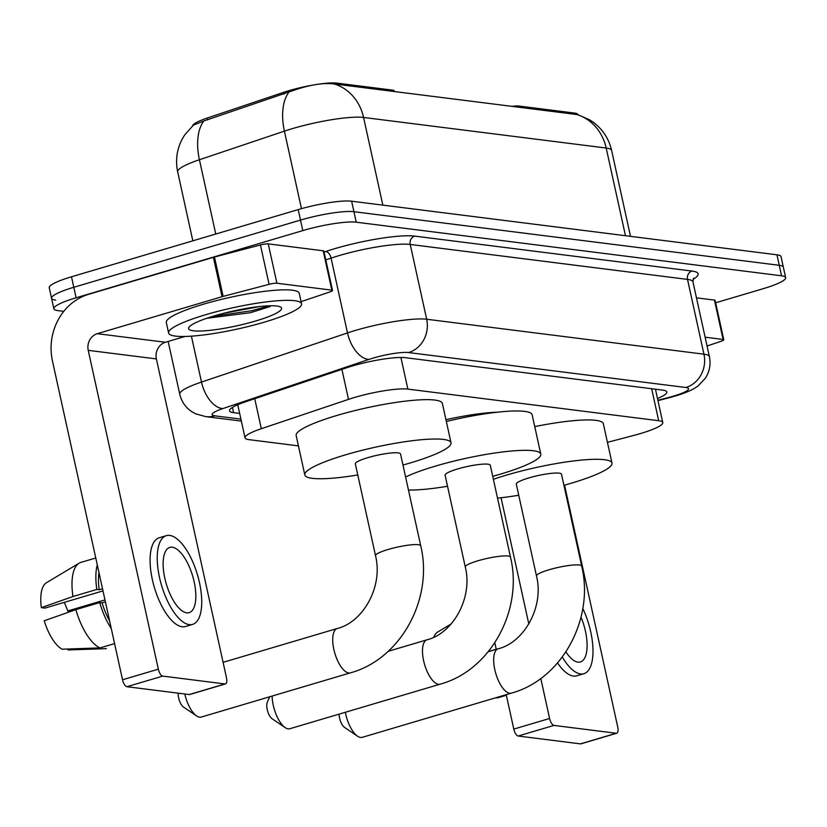 <?xml version="1.0" encoding="UTF-8"?>
<svg xmlns="http://www.w3.org/2000/svg" width="827" height="827" viewBox="0 0 827 827"><rect width="100%" height="100%" fill="white"/><g stroke="black" fill="none" stroke-linecap="round" stroke-linejoin="round"><path stroke-width="1.24" d="M607.432 442.342L634.04 435.353A40.823 6.523 167.6 0 0 640.522 433.544A40.823 6.523 167.6 0 0 662.778 422.556A40.823 6.523 167.6 0 0 658.695 420.716L407.866 389.103A40.823 6.523 167.6 0 0 348.498 399.369L261.322 428.706A40.823 6.523 167.6 0 0 245.019 437.814A40.823 6.523 167.6 0 0 249.103 439.654L298.423 445.877M318.364 84.209A36.75 5.872 -12.4 0 1 336.982 83.124L392.753 90.153A13.604 2.171 167.6 0 1 394.117 90.774L394.293 91.611M192.598 125.859A36.75 5.872 -12.4 0 1 207.277 118.034L283.547 92.366A36.75 5.872 -12.4 0 1 313.071 85.057M445.949 419.692A66.005 10.555 -12.4 0 1 497.513 412.187M518.839 107.303L518.55 106.011L574.32 113.041A36.75 5.872 -12.4 0 1 577.99 114.695L578.001 114.726M518.55 106.011A13.604 2.171 167.6 0 0 511.706 106.404M576.843 114.539A47.635 42.89 -82.8 0 1 606.191 148.033A54.437 8.704 167.6 0 1 611.629 150.493C608.93 138.864 602.831 129.467 593.331 122.282L589.775 119.894L577.784 114.653L334.222 83.961C323.45 82.638 309.98 84.747 293.792 90.308L203.793 120.98L193.394 125.156L184.741 134.873L182.447 138.647C176.844 149.149 175.262 160.231 177.681 171.902L192.836 240.822M63.793 311.355L57.931 310.611A40.823 6.523 -12.4 0 1 53.858 308.771A40.823 6.523 -12.4 0 1 76.105 297.782L302.816 230.588L300.511 220.085A40.823 6.523 -12.4 0 1 353.935 211.702L779.261 265.302A40.823 6.523 -12.4 0 1 783.345 267.142A40.823 6.523 -12.4 0 0 779.261 265.302L353.935 211.702A40.823 6.523 -12.4 0 0 300.511 220.085L73.799 287.289L300.511 220.085L298.206 209.593A40.823 6.523 -12.4 0 1 351.62 201.199L776.956 254.809A40.823 6.523 -12.4 0 1 781.039 256.649L785.65 277.645A40.823 6.523 -12.4 0 1 763.404 288.633L715.644 302.785M55.626 300.118A40.823 6.523 -12.4 0 1 51.553 298.268A40.823 6.523 -12.4 0 1 73.799 287.289A40.823 6.523 -12.4 0 0 51.553 298.268L49.238 287.775A40.823 6.523 -12.4 0 1 71.494 276.787L298.206 209.593M657.486 398.511A40.823 6.523 167.6 0 0 666.831 391.977A40.823 6.523 167.6 0 0 662.747 390.127L405.437 357.698A40.823 6.523 167.6 0 0 346.068 367.963L245.826 401.705A40.823 6.523 167.6 0 0 229.524 410.823A40.823 6.523 167.6 0 0 233.596 412.663L239.665 413.428M302.816 230.588A40.823 6.523 -12.4 0 1 356.241 222.194L781.567 275.805A40.823 6.523 -12.4 0 1 785.65 277.645M705.121 337.199L723.098 339.463L714.445 300.098A6.802 1.085 -12.4 0 1 715.117 300.408L723.78 339.773A6.802 1.085 167.6 0 0 723.098 339.463M696.468 297.834L714.445 300.098M616.735 733.229L580.936 743.835A6.802 2.75 -106.5 0 1 580.451 743.876L616.249 733.26A6.802 2.75 73.5 0 0 616.735 733.229A6.802 2.75 73.5 0 0 617.738 727.067L564.552 485.149M518.178 736.02A6.802 2.75 -106.5 0 1 513.794 729.094L549.593 718.487A6.802 2.75 73.5 0 0 553.976 725.413L518.178 736.02L580.451 743.876M494.815 642.765L496.262 649.36M506.227 694.67L513.794 729.094M553.976 725.413L616.249 733.26M549.593 718.487L540.796 678.46M528.815 623.982L501.059 497.74M707.054 346.006L721.061 341.293A6.802 1.085 167.6 0 0 723.78 339.773M565.906 651.914A34.021 13.77 73.5 0 0 577.959 662.138A34.021 13.77 73.5 0 0 580.42 661.951A34.021 13.77 73.5 0 0 581.019 617.169M496.241 649.236L488.375 651.573M557.543 662.965A46.271 18.721 73.5 0 0 573.4 676.062A46.271 18.721 73.5 0 0 576.739 675.824L583.893 673.695A46.271 18.721 73.5 0 0 582.797 608.465M562.308 657.041A46.271 18.721 73.5 0 0 580.554 673.943A46.271 18.721 73.5 0 0 583.893 673.695M451.066 624.044L437.617 632.086A35.385 14.317 73.5 0 0 433.772 637.224M494.804 698.05L506.351 695.249M497.182 697.967A44.906 18.173 73.5 0 0 497.596 697.854L506.362 695.259M205.716 314.705A68.041 10.875 -12.4 0 1 301.545 303.798A68.041 10.875 -12.4 0 1 264.464 322.117A68.041 10.875 -12.4 0 1 168.625 333.023A68.041 10.875 -12.4 0 1 205.716 314.705M168.625 333.023L166.32 322.53A68.041 10.875 -12.4 0 1 203.401 304.212A68.041 10.875 -12.4 0 1 299.24 293.306L301.545 303.798M206.729 318.302L250.405 312.699L270.305 306.497M255.646 321A47.635 7.619 -12.4 0 1 208.022 330.542A47.635 7.619 -12.4 0 1 188.918 327.296A47.635 7.619 -12.4 0 1 214.524 315.821A47.635 7.619 -12.4 0 1 280.725 307.117A47.635 7.619 -12.4 0 1 255.646 321M212.725 316.359L251.604 310.745L269.509 305.794M223.735 313.278L259.802 306.517M345.335 712.274A23.135 9.366 73.5 0 0 357.574 736.237L344.508 727.378A9.531 3.856 -106.5 0 1 339.142 714.114M357.574 736.237A23.135 9.366 73.5 0 0 360.551 737.467A23.135 9.366 73.5 0 0 362.226 737.343L511.375 693.14A23.135 9.366 -106.5 0 1 509.711 693.264A23.135 9.366 -106.5 0 1 495.28 671.658A23.135 9.366 -106.5 0 1 498.226 648.771L488.23 651.738M536.496 575.985A23.135 3.701 167.6 0 1 549.097 569.751A23.135 3.701 167.6 0 1 579.376 564.996A23.135 3.701 167.6 0 1 581.681 566.04L561.492 474.202A23.135 3.701 167.6 0 0 528.908 477.913A23.135 3.701 167.6 0 0 516.296 484.136L536.496 575.985C544.311 607.07 523.873 642.579 498.226 648.771M493.388 479.319A74.854 11.971 -12.4 0 1 506.579 475.091A74.854 11.971 -12.4 0 1 612.001 463.099A74.854 11.971 -12.4 0 1 571.209 483.237A74.854 11.971 -12.4 0 1 563.931 485.315M534.749 426.618A74.854 11.971 -12.4 0 1 603.348 423.734L612.001 463.099M518.746 495.249A74.854 11.971 -12.4 0 1 497.523 498.123M184.783 694.008A23.135 9.366 73.5 0 0 196.609 715.944L183.542 707.095A9.531 3.856 -106.5 0 1 178.187 693.171M196.609 715.944A23.135 9.366 73.5 0 0 199.586 717.185A23.135 9.366 73.5 0 0 201.261 717.061L350.41 672.847A23.135 9.366 -106.5 0 1 348.736 672.971A23.135 9.366 -106.5 0 1 334.315 651.376A23.135 9.366 -106.5 0 1 337.261 628.489L223.094 662.334M375.52 555.692A23.135 3.701 167.6 0 1 388.132 549.469A23.135 3.701 167.6 0 1 418.4 544.714A23.135 3.701 167.6 0 1 420.716 545.758L400.516 453.909A23.135 3.701 167.6 0 0 367.943 457.62A23.135 3.701 167.6 0 0 355.331 463.844L375.52 555.692C383.335 586.788 362.898 622.297 337.261 628.489M357.771 474.967A74.854 11.971 -12.4 0 1 304.822 474.956A74.854 11.971 -12.4 0 1 345.614 454.809A74.854 11.971 -12.4 0 1 451.025 442.807A74.854 11.971 -12.4 0 1 410.233 462.955A74.854 11.971 -12.4 0 1 402.966 465.032M304.822 474.956L296.169 435.591A74.854 11.971 -12.4 0 1 336.961 415.443A74.854 11.971 -12.4 0 1 442.373 403.442L451.025 442.807M272.135 696.055A23.135 9.366 73.5 0 0 285.181 727.615L272.114 718.756A9.531 3.856 -106.5 0 1 267.628 711.179A9.531 3.856 -106.5 0 1 267.266 702.381L269.612 696.799M285.181 727.615A23.135 9.366 73.5 0 0 288.158 728.856A23.135 9.366 73.5 0 0 289.832 728.732L440.171 684.167A23.135 9.366 -106.5 0 1 438.506 684.291A23.135 9.366 -106.5 0 1 424.086 662.685A23.135 9.366 -106.5 0 1 427.021 639.798L388.173 651.314M465.291 567.012A23.135 3.701 167.6 0 1 477.903 560.778A23.135 3.701 167.6 0 1 508.171 556.023A23.135 3.701 167.6 0 1 510.476 557.067L490.287 465.229A23.135 3.701 167.6 0 0 457.703 468.94A23.135 3.701 167.6 0 0 445.091 475.163L465.291 567.012C473.106 598.097 452.669 633.606 427.021 639.798M405.602 477.003A74.854 11.971 -12.4 0 1 435.384 466.118A74.854 11.971 -12.4 0 1 540.796 454.116A74.854 11.971 -12.4 0 1 500.004 474.264A74.854 11.971 -12.4 0 1 492.727 476.342M446.342 421.491A74.854 11.971 -12.4 0 1 532.143 414.761L540.796 454.116M447.541 486.276A74.854 11.971 -12.4 0 1 408.466 490.049M276.911 283.227A6.802 1.085 167.6 0 0 269.085 284.333L223.125 296.397A6.802 1.085 167.6 0 0 222.049 296.697L213.397 257.342A6.802 1.085 -12.4 0 1 214.472 257.032L260.433 244.968A6.802 1.085 -12.4 0 1 268.248 243.872L276.911 283.227L331.834 290.153L323.181 250.788A6.802 1.085 -12.4 0 1 323.864 251.098L332.516 290.463A6.802 1.085 167.6 0 0 331.834 290.153M268.248 243.872L323.181 250.788M213.397 257.342L88.623 294.319A54.437 49.01 -82.8 0 0 52.442 360.944L122.541 679.784L158.339 669.167L88.231 350.338A13.604 12.25 97.2 0 1 97.286 333.684L222.049 296.697M225.482 683.919L189.683 694.525A6.802 2.75 -106.5 0 1 189.187 694.556L224.985 683.95A6.802 2.75 73.5 0 0 225.482 683.919A6.802 2.75 73.5 0 0 226.484 677.758L156.386 358.928A13.604 12.25 97.2 0 1 165.431 342.264L185.062 336.444M158.339 669.167A6.802 2.75 73.5 0 0 162.712 676.104L126.913 686.71L189.187 694.556M126.913 686.71A6.802 2.75 -106.5 0 1 122.541 679.784M162.712 676.104L224.985 683.95M301.069 301.648L329.797 291.983A6.802 1.085 167.6 0 0 332.516 290.463M186.706 612.828A34.021 13.77 73.5 0 0 189.156 612.642A34.021 13.77 73.5 0 0 193.487 578.993A34.021 13.77 73.5 0 0 172.274 547.226A34.021 13.77 73.5 0 0 169.824 547.402A34.021 13.77 73.5 0 0 165.493 581.061A34.021 13.77 73.5 0 0 186.706 612.828M104.977 599.926L67.711 610.967A27.219 11.009 73.5 0 0 64.175 602.407M98.971 572.584A39.469 15.971 73.5 0 0 99.219 589.744L96.842 589.444L72.972 596.515L41.35 607.649L44.958 608.103L102.993 590.902M102.527 588.762L99.219 589.744M75.857 609.633A44.906 18.173 73.5 0 0 100.046 647.913L62.201 649.205A35.385 14.317 73.5 0 1 44.234 620.767L75.857 609.633L99.726 602.563L102.103 602.862L105.411 601.88M102.103 602.862A39.469 15.971 73.5 0 0 109.598 620.922M166.341 535.658L159.177 537.777A46.271 18.721 73.5 0 0 153.295 583.552A46.271 18.721 73.5 0 0 182.136 626.752A46.271 18.721 73.5 0 0 185.475 626.515L192.639 624.385A46.271 18.721 73.5 0 0 198.521 578.621A46.271 18.721 73.5 0 0 169.68 535.41A46.271 18.721 73.5 0 0 166.341 535.658A46.271 18.721 73.5 0 0 160.448 581.433A46.271 18.721 73.5 0 0 189.3 624.633A46.271 18.721 73.5 0 0 192.639 624.385M97.297 564.955A44.906 18.173 73.5 0 0 96.842 589.444M99.726 602.563A44.906 18.173 73.5 0 0 111.273 628.551M81.232 562.319A44.906 18.173 73.5 0 0 80.819 562.432A44.906 18.173 73.5 0 0 79.082 563.197A44.906 18.173 73.5 0 0 72.972 596.515M114.581 643.613L100.046 647.913M79.082 563.197L46.364 582.777A35.385 14.317 73.5 0 0 41.35 607.649M67.711 610.967L70.915 611.37M105.928 648.657L106.342 648.544A44.906 18.173 73.5 0 1 105.928 648.657L68.083 649.95L67.876 649.019M393.042 91.446L392.753 90.153M336.982 83.124L337.271 84.416M207.277 118.034L207.67 119.812M283.547 92.366L283.94 94.144M574.32 113.041L574.61 114.333M651.666 388.731L658.695 420.716M254.726 398.707L261.322 428.706M341.902 369.369L348.498 399.369M400.909 357.471L407.866 389.103M334.222 83.961A47.635 42.89 97.2 0 1 363.57 117.455A54.437 8.704 167.6 0 0 292.344 128.64A54.437 8.704 167.6 0 0 284.405 131.142L199.421 159.745A54.437 8.704 167.6 0 0 177.681 171.902M203.793 120.98A47.635 26.433 71.4 0 0 199.421 159.745L215.754 234.031M288.892 92.231A47.635 26.433 71.4 0 0 284.405 131.142L301.452 208.662M625.47 235.716L606.191 148.033L363.57 117.455L382.849 205.137M351.62 201.199L356.241 222.194M776.956 254.809L781.567 275.805M71.494 276.787L76.105 297.782M657.878 400.289L669.425 397.26A27.219 4.352 167.6 0 0 673.747 396.05A27.219 4.352 167.6 0 0 685.862 387.501L408.569 352.55A27.219 4.352 167.6 0 0 372.956 358.143A27.219 4.352 167.6 0 0 368.997 359.394L222.98 408.538A27.219 4.352 167.6 0 0 214.834 415.836L240.915 419.124M168.16 341.458L179.759 394.221A54.437 8.704 -12.4 0 1 201.499 382.064L347.505 332.93A54.437 8.704 -12.4 0 1 355.445 330.428A54.437 8.704 -12.4 0 1 426.67 319.243L703.953 354.183A54.437 8.704 -12.4 0 1 709.401 356.644L692.954 281.852A54.437 8.704 167.6 0 0 687.516 279.402L410.223 244.451A54.437 8.704 167.6 0 0 338.998 255.636A54.437 8.704 167.6 0 0 331.069 258.138L325.797 259.905M324.07 252.07L325.693 251.522A61.239 9.79 -12.4 0 1 414.751 236.119L692.034 271.07A6.802 6.13 -82.8 0 0 687.516 279.402L703.953 354.183A27.219 24.51 97.2 0 1 685.862 387.501M325.693 251.522A6.802 3.773 -108.6 0 1 331.069 258.138L347.505 332.93A27.219 15.103 71.4 0 0 368.997 359.394M692.034 271.07A61.239 9.79 -12.4 0 1 693.026 279.35M408.569 352.55A27.219 24.51 97.2 0 0 426.67 319.243L410.223 244.451A6.802 6.13 -82.8 0 1 414.751 236.119M222.98 408.538A27.219 15.103 71.4 0 1 201.499 382.064L191.409 336.155M214.834 415.836A27.219 24.51 97.2 0 1 205.665 416.601L241.35 421.098M669.425 397.26A27.219 6.595 75.3 0 0 670.573 397.342L657.961 400.661M232.449 407.432L233.596 412.663M88.231 350.338L156.386 358.928M97.286 333.684L165.431 342.264M214.472 257.032L223.125 296.397M269.085 284.333L260.433 244.968M655.449 389.207L662.778 422.556M237.752 404.754L245.019 437.814M611.629 150.493L630.505 236.346M670.573 397.342L675.711 395.906C686.245 392.742 693.77 389.352 698.298 385.733L705.41 378.125C709.618 371.509 710.951 364.356 709.401 356.644M693.564 278.234L692.954 281.852M53.858 308.771L51.553 298.268M179.759 394.221C181.599 401.901 185.837 407.866 192.484 412.104L195.637 413.81L205.665 416.601M581.681 566.04C594.592 619.03 561.698 679.505 511.375 693.14M420.716 545.758C433.627 598.738 400.733 659.222 350.41 672.847M510.476 557.067C523.388 610.057 490.504 670.532 440.171 684.167M80.819 562.432L95.767 557.998"/></g></svg>
